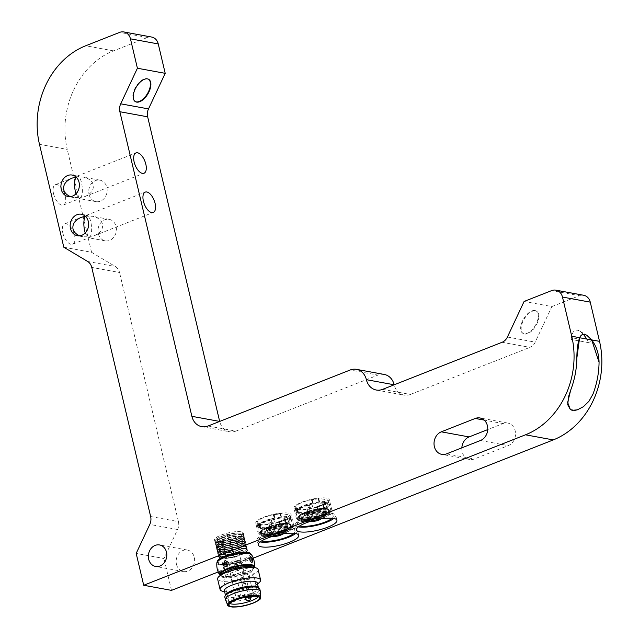 <?xml version="1.0" encoding="UTF-8"?>
<svg xmlns="http://www.w3.org/2000/svg" width="639" height="639" viewBox="0 0 639 639"><rect width="100%" height="100%" fill="white"/><g stroke="black" fill="none" stroke-linecap="round" stroke-linejoin="round"><path stroke-width="0.48" stroke-dasharray="3.19 2.4" d="M248.363 566.074L246.366 570.323C244.649 570.787 243.515 570.076 242.964 568.207L245.009 564.125L248.363 566.074M252.581 561.945L252.645 559.676L250.704 556.481M151.651 37.046A10.4 8.738 -79.6 0 0 147.457 37.485L113.518 50.856A78.03 65.513 -79.6 0 0 73.613 90.115A78.03 65.513 -79.6 0 0 67.263 149.422L39.474 144.326M293.932 533.285A18.204 4.585 166.7 0 0 295.058 531.089A18.204 4.585 166.7 0 0 292.183 529.419A18.204 4.585 166.7 0 0 271.759 532.039A18.204 4.585 166.7 0 0 259.618 539.46A18.204 4.585 166.7 0 0 261.615 540.921M288.333 513.141A18.204 4.585 166.7 0 0 267.909 515.761A18.204 4.585 166.7 0 0 255.768 523.181A18.204 4.585 166.7 0 0 258.643 524.843A18.204 4.585 166.7 0 0 279.067 522.223A18.204 4.585 166.7 0 0 291.208 514.802A18.204 4.585 166.7 0 0 288.333 513.141M332.104 518.237A18.204 4.585 166.7 0 0 333.231 516.04A18.204 4.585 166.7 0 0 330.363 514.379A18.204 4.585 166.7 0 0 309.939 516.999A18.204 4.585 166.7 0 0 297.798 524.419A18.204 4.585 166.7 0 0 299.787 525.873M326.513 498.093A18.204 4.585 166.7 0 0 306.089 500.712A18.204 4.585 166.7 0 0 293.948 508.133A18.204 4.585 166.7 0 0 296.823 509.794A18.204 4.585 166.7 0 0 317.248 507.174A18.204 4.585 166.7 0 0 329.389 499.754A18.204 4.585 166.7 0 0 326.513 498.093M382.577 389.367L410.374 394.463A15.608 13.099 100.4 0 1 404.08 395.118A15.608 13.099 100.4 0 1 400.357 393.712A15.608 13.099 100.4 0 1 394.175 384.798M384.263 374.454A15.608 13.099 -79.6 0 0 377.968 375.101L350.18 370.005M524.1 301.456L551.888 306.56L535.194 342.137A10.4 8.738 100.4 0 1 532.942 345.348A10.4 8.738 100.4 0 1 529.875 347.368L502.086 342.272M63.796 247.213L91.585 252.309L115.419 266.559A10.4 8.738 100.4 0 1 118.007 269.011A10.4 8.738 100.4 0 1 119.541 272.51L91.752 267.406M150.636 516.512L178.425 521.608A10.4 8.738 100.4 0 1 178.672 525.609A10.4 8.738 100.4 0 1 177.578 529.515L163.967 558.526L136.179 553.422M208.074 426.005L235.863 431.109A15.608 13.099 100.4 0 1 229.577 431.756A15.608 13.099 100.4 0 1 225.847 430.351A15.608 13.099 100.4 0 1 219.672 421.436M76.057 177.027L77.75 176.084C79.276 176.532 80.546 178.752 81.552 182.746C82.838 189.256 82.623 194.216 80.913 197.611L73.805 197.571L70.45 196.62M85.322 216.222L87.016 215.279C88.541 215.734 89.811 217.947 90.818 221.941C92.104 228.45 91.888 233.411 90.179 236.813L83.07 236.765L79.715 235.815M176.468 564.309A10.927 9.17 -79.6 0 0 183.401 571.546A10.927 9.17 -79.6 0 0 194.28 557.288A10.927 9.17 -79.6 0 0 187.347 550.051A10.927 9.17 -79.6 0 0 176.468 564.309M98.286 233.602A10.927 9.17 -79.6 0 0 105.227 240.839A10.927 9.17 -79.6 0 0 116.106 226.581A10.927 9.17 -79.6 0 0 109.173 219.345A10.927 9.17 -79.6 0 0 98.286 233.602M85.203 233.011L88.478 237.764L94.308 235.679C100.507 232.908 103.23 229.042 102.488 224.081C101.305 220.056 97.951 217.46 92.423 216.27L85.33 216.23M62.822 232.971A10.927 5.256 68.5 0 0 72.662 244.21A10.927 5.256 68.5 0 0 74.491 235.112A10.927 5.256 68.5 0 0 64.651 223.882A10.927 5.256 68.5 0 0 62.822 232.971M89.021 194.408A10.927 9.17 -79.6 0 0 95.962 201.636A10.927 9.17 -79.6 0 0 106.841 187.387A10.927 9.17 -79.6 0 0 99.908 180.15A10.927 9.17 -79.6 0 0 89.021 194.408M75.937 193.817L79.212 198.569L85.043 196.485C91.241 193.713 93.965 189.847 93.222 184.887C92.04 180.861 88.685 178.265 83.158 177.075L76.065 177.035M53.556 193.777A10.927 5.256 68.5 0 0 63.397 205.015A10.927 5.256 68.5 0 0 65.226 195.917A10.927 5.256 68.5 0 0 55.385 184.687A10.927 5.256 68.5 0 0 53.556 193.777M461.837 447.843A11.702 9.825 -79.6 0 0 462.165 451.717A11.702 9.825 -79.6 0 0 469.593 459.465A11.702 9.825 -79.6 0 0 474.314 458.978L508.245 445.607A11.702 9.825 -79.6 0 0 515.186 430.822A11.702 9.825 -79.6 0 0 507.749 423.066A11.702 9.825 -79.6 0 0 503.037 423.553L487.717 429.592M333.854 518.477A20.807 5.24 166.7 0 0 335.763 515.441A20.807 5.24 166.7 0 0 332.488 513.54A20.807 5.24 166.7 0 0 309.14 516.536A20.807 5.24 166.7 0 0 295.266 525.018A20.807 5.24 166.7 0 0 298.341 526.871M295.673 533.525A20.807 5.24 166.7 0 0 297.59 530.49A20.807 5.24 166.7 0 0 294.307 528.589A20.807 5.24 166.7 0 0 270.96 531.584A20.807 5.24 166.7 0 0 257.086 540.059A20.807 5.24 166.7 0 0 260.161 541.92M229.792 603.44A15.088 3.794 -13.3 0 1 229.066 602.593A15.088 3.794 -13.3 0 1 229.034 602.329A15.088 3.794 -13.3 0 1 235.687 597.649A15.088 3.794 -13.3 0 1 258.324 595.404A15.088 3.794 -13.3 0 1 258.42 595.66A15.088 3.794 -13.3 0 1 258.148 596.738M246.59 578.559A15.088 3.794 166.7 0 0 253.212 573.606A15.088 3.794 166.7 0 0 250.831 572.232A15.088 3.794 166.7 0 0 230.471 575.603A15.088 3.794 166.7 0 0 223.85 580.547A15.088 3.794 166.7 0 0 246.59 578.559M245.688 578.79A2.668 0.671 -13.3 0 1 248.307 578.175A2.668 0.671 -13.3 0 1 249.713 578.455A2.668 0.671 -13.3 0 1 248.539 579.317A2.668 0.671 -13.3 0 1 244.521 579.685A2.668 0.671 -13.3 0 1 245.688 578.79M244.25 573.838A3.187 0.799 -13.3 0 1 247.389 573.111A3.187 0.799 -13.3 0 1 249.058 573.439A3.187 0.799 -13.3 0 1 247.66 574.469A3.187 0.799 -13.3 0 1 242.86 574.908A3.187 0.799 -13.3 0 1 244.25 573.838M233.403 580.827A2.668 0.671 -13.3 0 1 236.023 580.212A2.668 0.671 -13.3 0 1 237.42 580.492A2.668 0.671 -13.3 0 1 236.246 581.346A2.604 0.655 -13.3 0 1 232.292 581.682A2.604 0.655 -13.3 0 1 233.435 580.835A2.604 0.655 -13.3 0 1 237.357 580.492A2.604 0.655 -13.3 0 1 236.214 581.338A2.668 0.671 -13.3 0 1 232.237 581.714A2.668 0.671 -13.3 0 1 233.403 580.827M231.965 575.875A3.187 0.799 -13.3 0 1 235.096 575.14A3.187 0.799 -13.3 0 1 236.773 575.475A3.187 0.799 -13.3 0 1 235.368 576.498A3.187 0.799 -13.3 0 1 230.575 576.937A3.187 0.799 -13.3 0 1 231.965 575.875M243.132 582.608A2.668 0.671 -13.3 0 1 245.751 581.993A2.668 0.671 -13.3 0 1 247.149 582.273A2.668 0.671 -13.3 0 1 245.975 583.135A2.668 0.671 -13.3 0 1 241.965 583.503A2.668 0.671 -13.3 0 1 243.132 582.608M241.694 577.656A3.187 0.799 -13.3 0 1 244.825 576.929A3.187 0.799 -13.3 0 1 246.502 577.257A3.187 0.799 -13.3 0 1 245.096 578.287A3.187 0.799 -13.3 0 1 240.296 578.726A3.187 0.799 -13.3 0 1 241.694 577.656M245.719 578.798A2.604 0.655 -13.3 0 1 249.641 578.455A2.604 0.655 -13.3 0 1 248.499 579.309A2.604 0.655 -13.3 0 1 244.585 579.653A2.604 0.655 -13.3 0 1 245.719 578.798M243.163 582.616A2.604 0.655 -13.3 0 1 247.085 582.273A2.604 0.655 -13.3 0 1 245.943 583.127A2.604 0.655 -13.3 0 1 242.021 583.471A2.604 0.655 -13.3 0 1 243.163 582.616M251.622 566.841A16.91 4.257 -13.3 0 1 253.827 568.295A16.91 4.257 -13.3 0 1 246.406 573.838A16.91 4.257 -13.3 0 1 220.918 576.066A16.91 4.257 -13.3 0 1 222.244 573.79M220.599 574.725A16.91 4.257 166.7 0 0 246.087 572.488A16.91 4.257 166.7 0 0 253.507 566.945M260.369 591.506A17.948 4.513 -13.3 0 1 252.461 597.209A17.948 4.513 -13.3 0 1 225.471 599.757M259.761 588.87A17.948 4.513 -13.3 0 1 251.886 594.765A17.948 4.513 -13.3 0 1 224.832 597.13M257.892 587.113A16.91 4.257 -13.3 0 1 258.46 587.888A16.91 4.257 -13.3 0 1 251.039 593.431A16.91 4.257 -13.3 0 1 225.551 595.668A16.91 4.257 -13.3 0 1 225.711 594.717M257.301 582.992A16.91 4.257 -13.3 0 1 255.975 585.268A16.91 4.257 -13.3 0 1 249.881 588.535A16.91 4.257 -13.3 0 1 226.597 592.217A16.91 4.257 -13.3 0 1 224.393 590.763M258.971 582.776A20.807 5.24 -13.3 0 1 251.462 586.794A20.807 5.24 -13.3 0 1 222.811 591.323M258.124 569.517A20.807 5.24 -13.3 0 1 248.994 576.338A20.807 5.24 -13.3 0 1 217.627 579.086M225.184 557.168A16.91 4.257 -13.3 0 1 250.672 554.94A16.91 4.257 -13.3 0 1 243.251 560.483A16.91 4.257 -13.3 0 1 217.763 562.719A16.91 4.257 -13.3 0 1 225.184 557.168M217.484 561.521A16.91 4.257 166.7 0 0 217.508 561.617A16.91 4.257 166.7 0 0 242.988 559.381A16.91 4.257 166.7 0 0 250.408 553.837A16.91 4.257 166.7 0 0 250.384 553.741M222.404 571.609L221.238 574.397L219.177 571.937L218.81 568.918L222.404 571.609M524.547 334.053A13.004 6.741 -59.1 0 1 523.325 333.606A13.004 6.741 -59.1 0 1 523.605 320.067A13.004 6.741 -59.1 0 1 535.45 310.826A13.004 6.741 -59.1 0 1 536.672 311.281A13.004 6.741 -59.1 0 1 536.393 324.82A13.004 6.741 -59.1 0 1 524.547 334.053M534.939 310.522A13.004 6.741 120.9 0 0 523.093 319.756A13.004 6.741 120.9 0 0 522.814 333.294A13.004 6.741 120.9 0 0 524.036 333.75A13.004 6.741 120.9 0 0 535.881 324.516A13.004 6.741 120.9 0 0 536.161 310.969A13.004 6.741 120.9 0 0 534.939 310.522M148.512 79.22A13.004 6.741 120.9 0 0 148.304 79.084A13.004 6.741 120.9 0 0 147.082 78.629A13.004 6.741 120.9 0 0 135.236 87.87A13.004 6.741 120.9 0 0 134.957 101.409A13.004 6.741 120.9 0 0 135.18 101.529M261.079 528.229L260.057 523.988L258.124 522.862L259.138 527.103A15.855 3.994 -13.3 0 0 261.079 528.229L259.889 528.86A17.173 4.321 166.7 0 0 263.843 529.26L263.779 529.012A17.173 4.321 166.7 0 0 274.85 527.59L274.914 527.838A17.173 4.321 166.7 0 0 280.984 526.161L279.922 521.664L285.098 519.627L284.339 519.491M258.779 524.379L260.145 523.964M258.228 525.769L259.482 525.577A15.855 3.994 -13.3 0 1 266.024 521.68A15.855 3.994 -13.3 0 1 269.402 520.497L268.979 520.266A17.173 4.321 166.7 0 0 265.321 521.552A17.173 4.321 166.7 0 0 258.228 525.769L258.292 526.017A17.173 4.321 166.7 0 0 257.837 527.439A17.173 4.321 166.7 0 0 257.956 527.734L256.894 523.237L258.827 524.371L259.889 528.86M258.204 522.838L256.846 523.253M274.123 514.411L273.804 514.85L279.858 513.852L280.856 518.101A15.855 3.994 -13.3 0 0 274.826 519.076L275.177 518.916A17.173 4.321 166.7 0 0 269.035 520.513L268.979 520.266M279.834 513.884L280.154 513.436L274.115 514.427L275.177 518.916M279.235 521.855L279.531 525.074L286.192 522.806L285.489 519.387L290.074 515.074L280.713 513.436L280.521 514.563A2.508 2.332 -144.2 0 1 280.465 513.78L273.173 514.954A2.508 2.332 -144.2 0 1 273.484 515.689L274.355 517.949L273.42 514.611M284.818 519.267L285.561 519.403M278.916 522.454A2.508 2.109 -79.6 0 0 278.62 521.736L284.874 519.275A2.508 2.109 -79.6 0 0 284.946 520.082L285.561 522.694M279.307 521.863L278.564 521.728M259.186 524.387C264.219 525.194 270.96 524.331 279.411 521.799M260.44 524.052L259.154 524.443M258.228 523.501L258.843 526.113L257.757 526.448A17.045 4.289 -13.3 0 1 257.701 526.288L256.902 522.91L257.134 523.836L258.228 523.501A2.508 0.623 72.9 0 0 258.004 522.718L260.345 524.084A2.508 0.623 72.9 0 0 260.48 524.819L261.103 527.431L260.009 527.766A17.045 4.289 166.7 0 0 280.162 525.186L279.539 522.574M256.814 523.085L258.1 522.686M273.612 514.563C262.653 517.302 257.102 520.138 256.958 523.085M273.157 514.986L273.452 514.563M280.745 513.397L280.441 513.812M279.163 521.528L279.954 521.672M284.387 519.499L279.211 521.536L280.209 525.777A15.855 3.994 -13.3 0 0 282.965 524.795A15.855 3.994 -13.3 0 0 285.377 523.74L284.379 519.499M324.372 507.765A17.045 4.289 166.7 0 0 329.053 503.396A17.045 4.289 166.7 0 0 319.564 501.775L318.949 499.163L319.316 502.126L312.447 503.228A15.855 3.994 -13.3 0 1 319.149 502.158A15.855 3.994 -13.3 0 1 327.895 503.676A15.855 3.994 -13.3 0 1 323.598 507.701A15.855 3.994 -13.3 0 1 320.938 508.876A15.855 3.994 -13.3 0 1 317.855 509.97L324.372 507.765L323.669 504.339L328.254 500.025L318.893 498.388L318.949 499.163M318.917 498.348L318.621 498.763M318.693 499.514A2.508 2.332 -144.2 0 1 318.645 498.732L311.353 499.906A2.508 2.332 -144.2 0 1 311.664 500.649L312.535 502.909L311.6 499.562M297.023 511.072L295.929 511.408L295.314 508.796L296.408 508.452L297.079 511.104A15.855 3.994 -13.3 0 1 297.031 510.968A15.855 3.994 -13.3 0 1 303.996 505.769A15.855 3.994 -13.3 0 1 312.447 503.228L312.279 503.26M296.408 508.452A2.508 0.623 72.9 0 0 296.184 507.67L298.525 509.035A2.508 0.623 72.9 0 0 298.661 509.77L299.276 512.382L298.189 512.718A17.045 4.289 166.7 0 0 318.334 510.138L317.719 507.526L317.088 507.414A2.508 2.109 -79.6 0 0 316.8 506.695L323.054 504.227A2.508 2.109 -79.6 0 0 323.126 505.034L323.741 507.646M318.334 510.138L317.855 509.97A15.855 3.994 -13.3 0 1 299.228 512.35A15.855 3.994 -13.3 0 1 297.079 511.104L299.276 512.382M317.088 507.414L317.711 510.026M307.159 505.225A17.173 4.321 166.7 0 0 303.493 506.511A17.173 4.321 166.7 0 0 296.408 510.729L297.654 510.529A15.855 3.994 -13.3 0 1 304.204 506.639A15.855 3.994 -13.3 0 1 307.583 505.449L307.159 505.225L307.583 505.449M296.408 510.729L297.654 510.529M302.838 513.764L302.015 514.211L302.838 513.764A15.855 3.994 -13.3 0 1 299.316 513.436L299.252 513.181A15.855 3.994 -13.3 0 1 297.319 512.055L296.304 507.813L298.237 508.94L299.252 513.181M297.718 510.777A15.855 3.994 -13.3 0 0 297.303 512.087A15.855 3.994 -13.3 0 0 297.375 512.302L296.129 512.686L295.066 508.197L296.999 509.323L298.062 513.82A17.173 4.321 166.7 0 0 302.015 514.211M296.464 510.976A17.173 4.321 166.7 0 0 296.017 512.39A17.173 4.321 166.7 0 0 296.129 512.686M298.062 513.82L299.316 513.436M296.384 507.789L295.018 508.213M301.959 513.964A17.173 4.321 166.7 0 0 313.03 512.542L313.006 512.206A15.855 3.994 -13.3 0 1 302.782 513.516M326.769 507.062L327.935 506.943L326.769 507.062A15.855 3.994 -13.3 0 1 323.614 508.948L323.558 508.692A15.855 3.994 -13.3 0 1 321.145 509.746A15.855 3.994 -13.3 0 1 318.382 510.737L317.391 506.487L322.559 504.451L323.558 508.692M313.062 512.462A15.855 3.994 -13.3 0 0 318.446 510.984L319.165 511.112L318.102 506.623L323.27 504.578L324.332 509.075A17.173 4.321 166.7 0 0 327.935 506.943M313.086 512.798A17.173 4.321 166.7 0 0 319.165 511.112M324.332 509.075L323.614 508.948M327.879 506.695A17.173 4.321 166.7 0 0 329.389 504.243A17.173 4.321 166.7 0 0 324.46 502.446L323.558 502.885A15.855 3.994 -13.3 0 1 328.103 504.546A15.855 3.994 -13.3 0 1 326.705 506.807M324.46 502.446L323.558 502.885M323.614 503.133A15.855 3.994 -13.3 0 0 319.093 503.308L318.318 498.412L312.287 499.379L313.35 503.875A17.173 4.321 166.7 0 0 307.215 505.473M324.524 502.693A17.173 4.321 166.7 0 0 319.38 502.901M313.35 503.875L313.006 504.027A15.855 3.994 -13.3 0 1 319.037 503.061L318.334 498.396M307.639 505.697A15.855 3.994 -13.3 0 1 313.062 504.275M318.038 498.811L312 499.778L313.006 504.027M323.302 504.586L322.511 504.443M298.189 512.718L297.454 509.363M311.784 499.522C300.825 502.254 295.274 505.098 295.138 508.045M295.929 511.408A17.045 4.289 -13.3 0 1 295.881 511.24L295.314 508.796M295.881 511.24A17.045 4.289 -13.3 0 1 312.535 502.909M294.994 508.037L296.28 507.638M316.361 520.913L317.727 519.291L317.04 516.408A7.205 1.813 166.7 0 0 319.58 515.369L320.514 515.385L316.936 516.791L318.118 517.486A12.357 3.107 -13.3 0 1 302.327 518.125A12.357 3.107 -13.3 0 1 313.629 512.262A12.357 3.107 -13.3 0 1 326.369 512.446A12.357 3.107 -13.3 0 1 323.334 515.425L323.35 516.935A11.893 2.995 166.7 0 0 325.618 515.433L325.139 516.911A11.063 2.788 166.7 0 1 323.07 518.277L323.35 516.935M318.118 517.486L318.406 518.724A12.357 3.107 -13.3 0 1 302.622 519.371A12.357 3.107 -13.3 0 1 313.925 513.5A12.357 3.107 -13.3 0 1 326.665 513.684A12.357 3.107 -13.3 0 1 323.622 516.671M316.936 516.791L317.232 518.037L318.406 518.724M317.727 519.291A7.205 1.813 166.7 0 0 321.393 517.55L320.898 519.036M323.334 515.425L322.991 515.425A11.893 2.995 166.7 0 0 325.259 513.916A11.893 2.995 166.7 0 0 325.914 512.933L325.563 511.44L307.631 514.411A7.205 1.813 166.7 0 0 306.976 515.385L324.908 512.422A11.893 2.995 166.7 0 0 325.563 511.44M325.618 515.433L324.908 512.422M325.794 515.929A11.063 2.788 166.7 0 0 325.267 514.994L321.689 516.096A7.205 1.813 166.7 0 1 322.032 516.488A7.205 1.813 166.7 0 1 322.04 516.552L325.794 515.929L326.273 514.451L325.914 512.933A11.893 2.995 166.7 0 0 325.922 512.55A11.893 2.995 166.7 0 0 325.355 511.895L321.018 513.229A7.205 1.813 166.7 0 0 314.763 513.341A7.205 1.813 166.7 0 0 307.99 515.905A7.205 1.813 166.7 0 0 307.327 516.879L306.976 515.385M322.04 516.552L322.048 516.576A7.205 1.813 166.7 0 0 322.04 516.512A7.205 1.813 166.7 0 0 316.345 516.056A7.205 1.813 166.7 0 0 308.669 518.788L307.631 514.411M317.144 519.659L309.14 520.977L308.014 519.763A7.205 1.813 166.7 0 0 308.022 519.826A7.205 1.813 166.7 0 0 308.166 520.074A7.205 1.813 166.7 0 0 309.971 520.577L311.968 521.64M309.14 520.977A6.374 1.605 166.7 0 0 309.268 521.2A6.374 1.605 166.7 0 0 309.987 521.528M308.022 519.826L307.343 516.943A7.205 1.813 166.7 0 1 307.327 516.879L308.014 519.763M319.58 515.369L320.259 518.229A7.205 1.813 166.7 0 0 321.385 517.526L325.139 516.911M320.259 518.229L323.07 518.277M326.273 514.451A11.893 2.995 166.7 0 0 326.281 514.068A11.893 2.995 166.7 0 0 325.714 513.413L325.267 514.994M322.991 515.425L323.286 516.663L320.81 516.624L320.514 515.385M325.355 511.895L325.714 513.413M321.018 513.229L321.689 516.096M321.553 518.053L309.803 520.002A6.374 1.605 166.7 0 1 316.617 517.622A6.374 1.605 166.7 0 1 321.553 518.053L322.048 516.576M309.803 520.002L308.669 518.788M317.04 516.408L309.292 517.686L309.971 520.577M307.343 516.943A7.205 1.813 166.7 0 0 309.292 517.686M320.81 516.624L317.232 518.037M311.329 499.938L311.632 499.522M296.951 509.339L298.317 508.916M312.303 499.363L311.984 499.802M322.999 504.219L323.741 504.355M317.487 506.823L316.744 506.687M317.415 506.807L317.719 507.526M297.367 509.339C302.399 510.154 309.14 509.291 317.583 506.751M298.621 509.003L297.335 509.403M317.343 506.479L318.126 506.623M171.5 590.372L163.967 558.526M235.863 431.109L377.968 375.101M91.585 252.309L67.263 149.422M410.374 394.463L529.875 347.368M178.425 521.608L119.541 272.51M551.888 306.56L579.461 295.689L551.673 290.593M591.706 339.972L588.894 342.688L586.882 339.085M583.447 334.325L579.693 331.018C574.852 328.526 572.025 331.329 571.202 339.437L579.597 337.743M583.655 295.258A10.4 8.738 -79.6 0 0 579.461 295.689M280.984 526.161L280.209 525.777M258.843 526.113L258.899 526.145A15.855 3.994 -13.3 0 1 258.859 526.017A15.855 3.994 -13.3 0 1 265.816 520.809A15.855 3.994 -13.3 0 1 274.267 518.277L274.099 518.301M280.521 514.563L280.968 517.199A15.855 3.994 -13.3 0 1 289.715 518.716A15.855 3.994 -13.3 0 1 285.417 522.75A15.855 3.994 -13.3 0 1 282.757 523.924A15.855 3.994 -13.3 0 1 279.674 525.01A15.855 3.994 -13.3 0 1 261.047 527.399L258.899 526.145A15.855 3.994 -13.3 0 0 261.047 527.399L261.103 527.431M260.009 527.766L259.282 524.411M273.827 514.826L274.826 519.076M280.968 517.199L274.267 518.277A15.855 3.994 -13.3 0 1 280.968 517.199M285.098 519.627L286.16 524.124A17.173 4.321 166.7 0 0 289.755 521.991L289.699 521.744A17.173 4.321 166.7 0 0 291.208 519.283A17.173 4.321 166.7 0 0 286.288 517.486L286.344 517.734A17.173 4.321 166.7 0 0 281.208 517.949L280.146 513.452M271.112 532.734L278.868 531.456A7.205 1.813 166.7 0 0 281.408 530.41L282.334 530.426L278.756 531.84L279.051 533.086L282.63 531.672L285.178 531.983A11.893 2.995 166.7 0 0 287.438 530.474L287.079 528.964A11.893 2.995 166.7 0 0 287.734 527.982A11.893 2.995 166.7 0 0 287.742 527.598A11.893 2.995 166.7 0 0 287.183 526.943L282.837 528.277A7.205 1.813 166.7 0 0 276.583 528.381A7.205 1.813 166.7 0 0 269.81 530.945A7.205 1.813 166.7 0 0 269.155 531.928A7.205 1.813 166.7 0 0 269.163 531.983A7.205 1.813 166.7 0 0 271.112 532.734L271.791 535.618A7.205 1.813 166.7 0 1 269.985 535.115L271.096 536.249A6.374 1.605 166.7 0 0 271.807 536.576M279.051 533.086L280.233 533.773A12.357 3.107 -13.3 0 1 264.442 534.42A12.357 3.107 -13.3 0 1 275.752 528.549A12.357 3.107 -13.3 0 1 288.485 528.733A12.357 3.107 -13.3 0 1 285.449 531.72L284.818 530.466A11.893 2.995 166.7 0 0 287.079 528.964L286.727 527.471A11.893 2.995 166.7 0 0 287.382 526.488L269.458 529.451A7.205 1.813 166.7 0 0 268.803 530.434L286.727 527.471M278.756 531.84L279.938 532.527A12.357 3.107 -13.3 0 1 264.147 533.174A12.357 3.107 -13.3 0 1 275.457 527.303A12.357 3.107 -13.3 0 1 288.189 527.487A12.357 3.107 -13.3 0 1 285.154 530.474L284.818 530.466M285.154 530.474L285.449 531.72M282.63 531.672L282.334 530.426M281.408 530.41L282.079 533.277L284.89 533.317L285.178 531.983M268.803 530.434L269.834 534.811A7.205 1.813 166.7 0 0 269.842 534.875A7.205 1.813 166.7 0 0 269.985 535.115M282.079 533.277A7.205 1.813 166.7 0 0 283.205 532.575L283.213 532.599A7.205 1.813 166.7 0 1 279.547 534.34L278.868 531.456M278.181 535.961L279.547 534.34M273.796 536.688L271.791 535.618M271.623 535.043L283.373 533.102A6.374 1.605 166.7 0 0 278.436 532.67A6.374 1.605 166.7 0 0 271.623 535.043L270.489 533.829L269.458 529.451M278.963 534.699L270.968 536.025A6.374 1.605 166.7 0 0 271.096 536.249M283.373 533.102L283.868 531.616L287.614 530.977L288.093 529.499A11.893 2.995 166.7 0 0 288.101 529.108A11.893 2.995 166.7 0 0 287.542 528.453L287.095 530.043L283.516 531.137A7.205 1.813 166.7 0 1 283.852 531.536L283.86 531.56A7.205 1.813 166.7 0 0 278.173 531.097A7.205 1.813 166.7 0 0 270.489 533.829M287.382 526.488L288.093 529.499M282.837 528.277L283.516 531.137M287.183 526.943L287.542 528.453M287.614 530.977A11.063 2.788 166.7 0 0 287.095 530.043M284.89 533.317A11.063 2.788 166.7 0 0 286.959 531.952L287.438 530.474M283.205 532.575L286.959 531.952M270.968 536.025L269.834 534.811M282.718 534.076L283.213 532.599M279.938 532.527L280.233 533.773M286.288 517.486L285.377 517.933A15.855 3.994 -13.3 0 1 289.922 519.587A15.855 3.994 -13.3 0 1 288.524 521.855L289.699 521.744M274.85 527.59L274.826 527.255A15.855 3.994 -13.3 0 1 264.602 528.565L263.779 529.012M274.882 519.323A15.855 3.994 -13.3 0 0 269.458 520.745L269.402 520.497M286.344 517.734L285.441 518.181A15.855 3.994 -13.3 0 0 280.912 518.349L280.856 518.101M286.16 524.124L285.441 523.988A15.855 3.994 -13.3 0 0 288.588 522.103L288.524 521.855M257.701 526.288A17.045 4.289 -13.3 0 1 274.355 517.949M286.192 522.806A17.045 4.289 166.7 0 0 290.873 518.445A17.045 4.289 166.7 0 0 281.392 516.823L281.136 517.175M280.162 525.186L279.531 525.074M280.265 526.025A15.855 3.994 -13.3 0 1 274.882 527.502L274.826 527.255M261.135 528.477A15.855 3.994 -13.3 0 0 264.666 528.812L264.602 528.565M258.292 526.017L259.538 525.825A15.855 3.994 -13.3 0 0 259.122 527.135A15.855 3.994 -13.3 0 0 259.202 527.351L259.138 527.103M257.757 526.448L257.134 523.836M281.392 516.823L280.769 514.211M280.912 518.349L281.208 517.949M269.458 520.745L269.035 520.513M288.588 522.103L289.755 521.991M259.202 527.351L257.956 527.734M264.666 528.812L263.843 529.26M253.268 558.143L218.179 571.969M588.894 342.688L571.202 339.437M240.224 553.015A14.433 3.634 166.7 0 0 245.424 550.227A14.433 3.634 166.7 0 0 244.673 547.048A14.433 3.634 166.7 0 0 224.8 550.187A14.433 3.634 166.7 0 0 219.592 552.975A14.433 3.634 166.7 0 0 220.343 556.162A14.433 3.634 166.7 0 0 240.224 553.015M224.64 550.363A14.825 3.73 -13.3 0 1 244.649 547.048A14.825 3.73 -13.3 0 1 245.056 547.136A14.825 3.73 -13.3 0 1 246.989 548.406A14.825 3.73 -13.3 0 1 240.48 553.27A14.825 3.73 -13.3 0 1 220.471 556.577A14.825 3.73 -13.3 0 1 218.131 555.227A14.825 3.73 -13.3 0 1 219.289 553.222A14.825 3.73 -13.3 0 1 224.64 550.363M240.376 552.847A14.825 3.73 166.7 0 0 245.727 549.979A14.825 3.73 166.7 0 0 246.886 547.982A14.825 3.73 166.7 0 0 244.545 546.625A14.825 3.73 166.7 0 0 224.537 549.939A14.825 3.73 166.7 0 0 218.035 554.804A14.825 3.73 166.7 0 0 219.96 556.074A14.825 3.73 166.7 0 0 220.367 556.154A14.825 3.73 166.7 0 0 240.376 552.847M224.441 568.574A3.898 1.877 68.5 0 0 227.955 572.584A3.898 1.877 68.5 0 0 228.61 569.341A3.898 1.877 68.5 0 0 225.096 565.331A3.898 1.877 68.5 0 0 224.441 568.574M236.622 568.998L236.015 569.333L234.657 566.961L234.88 561.649L237.42 561.657L241.015 564.453C241.278 566.218 240.312 567.6 238.091 568.59L236.622 568.998L236.845 563.686L235.487 561.306L233.411 562.048C231.198 563.039 230.224 564.421 230.487 566.194L234.082 568.982L236.622 568.998M241.127 564.405A3.898 1.877 -111.5 0 1 240.472 567.656A3.898 1.877 -111.5 0 1 236.957 563.646A3.898 1.877 -111.5 0 1 237.612 560.395A3.898 1.877 -111.5 0 1 241.127 564.405M236.087 563.542A3.898 3.275 100.4 0 1 232.197 568.638A3.898 3.275 100.4 0 1 229.721 566.05A3.898 3.275 100.4 0 1 233.61 560.962A3.898 3.275 100.4 0 1 236.087 563.542M235.416 567.097A3.898 3.275 -79.6 0 0 237.9 569.684A3.898 3.275 -79.6 0 0 241.782 564.588A3.898 3.275 -79.6 0 0 239.305 562.008A3.898 3.275 -79.6 0 0 235.416 567.097M230.998 576.338L225.295 575.292L237.812 570.363L243.507 571.41L230.998 576.338L222.572 540.706L216.877 539.659L229.385 534.731L235.088 535.77L222.572 540.706M225.295 575.292L216.877 539.659M243.507 571.41L235.088 535.77M237.812 570.363L229.385 534.731M239.817 551.305A14.433 3.634 166.7 0 0 245.025 548.518A14.433 3.634 166.7 0 0 244.266 545.331A14.433 3.634 166.7 0 0 224.393 548.47A14.433 3.634 166.7 0 0 219.185 551.257A14.433 3.634 166.7 0 0 219.936 554.444A14.433 3.634 166.7 0 0 239.817 551.305M224.233 548.645A14.825 3.73 -13.3 0 1 244.242 545.339A14.825 3.73 -13.3 0 1 244.649 545.418A14.825 3.73 -13.3 0 1 246.582 546.688A14.825 3.73 -13.3 0 1 240.072 551.553A14.825 3.73 -13.3 0 1 220.064 554.868A14.825 3.73 -13.3 0 1 217.723 553.51A14.825 3.73 -13.3 0 1 218.881 551.513A14.825 3.73 -13.3 0 1 224.233 548.645M239.976 551.13A14.825 3.73 166.7 0 0 245.32 548.262A14.825 3.73 166.7 0 0 246.478 546.265A14.825 3.73 166.7 0 0 244.146 544.907A14.825 3.73 166.7 0 0 224.129 548.222A14.825 3.73 166.7 0 0 217.627 553.086A14.825 3.73 166.7 0 0 219.56 554.356A14.825 3.73 166.7 0 0 219.96 554.436A14.825 3.73 166.7 0 0 239.976 551.13M217.228 542.862A14.825 3.73 -13.3 0 1 214.888 541.505A14.825 3.73 -13.3 0 1 216.046 539.508A14.825 3.73 -13.3 0 1 221.398 536.64A14.825 3.73 -13.3 0 1 241.406 533.333A14.433 3.634 166.7 0 0 221.557 536.472A14.433 3.634 166.7 0 0 216.349 539.26A14.433 3.634 166.7 0 0 217.1 542.439A14.433 3.634 166.7 0 0 236.981 539.3A14.433 3.634 166.7 0 0 242.181 536.512A14.433 3.634 166.7 0 0 241.43 533.325A14.825 3.73 -13.3 0 1 241.814 533.413A14.825 3.73 -13.3 0 1 243.747 534.683A14.825 3.73 -13.3 0 1 237.237 539.548A14.825 3.73 -13.3 0 1 217.228 542.862M241.039 531.784A14.825 3.73 166.7 0 0 224.409 533.916A14.825 3.73 166.7 0 0 214.52 539.955A14.825 3.73 166.7 0 0 216.861 541.313A14.825 3.73 166.7 0 0 233.491 539.18A14.825 3.73 166.7 0 0 243.379 533.134A14.825 3.73 166.7 0 0 241.039 531.784M237.029 539.244A14.561 3.666 166.7 0 0 242.285 536.425A14.561 3.666 166.7 0 0 243.427 534.46A14.561 3.666 166.7 0 0 221.469 536.385A14.561 3.666 166.7 0 0 215.071 541.161A14.561 3.666 166.7 0 0 216.972 542.415A14.561 3.666 166.7 0 0 237.029 539.244M236.734 537.974A14.561 3.666 166.7 0 0 243.124 533.198A14.561 3.666 166.7 0 0 221.166 535.115A14.561 3.666 166.7 0 0 214.776 539.899A14.561 3.666 166.7 0 0 236.734 537.974M239.409 549.588A14.433 3.634 166.7 0 0 244.617 546.8A14.433 3.634 166.7 0 0 243.866 543.613A14.433 3.634 166.7 0 0 223.985 546.76A14.433 3.634 166.7 0 0 218.778 549.548A14.433 3.634 166.7 0 0 219.528 552.727A14.433 3.634 166.7 0 0 239.409 549.588M223.826 546.928A14.825 3.73 -13.3 0 1 243.834 543.621A14.825 3.73 -13.3 0 1 244.242 543.701A14.825 3.73 -13.3 0 1 246.175 544.971A14.825 3.73 -13.3 0 1 239.665 549.836A14.825 3.73 -13.3 0 1 219.656 553.15A14.825 3.73 -13.3 0 1 217.324 551.792A14.825 3.73 -13.3 0 1 218.482 549.796A14.825 3.73 -13.3 0 1 223.826 546.928M239.569 549.412A14.825 3.73 166.7 0 0 244.913 546.553A14.825 3.73 166.7 0 0 246.079 544.548A14.825 3.73 166.7 0 0 243.739 543.198A14.825 3.73 166.7 0 0 223.73 546.505A14.825 3.73 166.7 0 0 217.22 551.369A14.825 3.73 166.7 0 0 219.153 552.639A14.825 3.73 166.7 0 0 219.56 552.727A14.825 3.73 166.7 0 0 239.569 549.412M219.257 551.433A14.825 3.73 -13.3 0 1 216.917 550.083A14.825 3.73 -13.3 0 1 218.075 548.078A14.825 3.73 -13.3 0 1 223.418 545.219A14.825 3.73 -13.3 0 1 243.435 541.904A14.825 3.73 -13.3 0 1 243.834 541.992A14.825 3.73 -13.3 0 1 245.767 543.262A14.825 3.73 -13.3 0 1 239.266 548.126A14.825 3.73 -13.3 0 1 219.257 551.433M243.331 541.481A14.825 3.73 166.7 0 0 223.323 544.795A14.825 3.73 166.7 0 0 216.813 549.66A14.825 3.73 166.7 0 0 218.746 550.93A14.825 3.73 166.7 0 0 219.153 551.01A14.433 3.634 166.7 0 0 239.002 547.871A14.433 3.634 166.7 0 0 244.21 545.083A14.433 3.634 166.7 0 0 243.459 541.904A14.433 3.634 166.7 0 0 223.578 545.043A14.433 3.634 166.7 0 0 218.37 547.831A14.433 3.634 166.7 0 0 219.129 551.018A14.825 3.73 166.7 0 0 239.162 547.703A14.825 3.73 166.7 0 0 244.513 544.835A14.825 3.73 166.7 0 0 245.672 542.838A14.825 3.73 166.7 0 0 243.331 541.481M238.603 546.161A14.433 3.634 166.7 0 0 243.802 543.374A14.433 3.634 166.7 0 0 243.052 540.187A14.433 3.634 166.7 0 0 223.179 543.326A14.433 3.634 166.7 0 0 217.971 546.113A14.433 3.634 166.7 0 0 218.722 549.3A14.825 3.73 166.7 0 0 238.754 545.986A14.825 3.73 166.7 0 0 244.106 543.118A14.825 3.73 166.7 0 0 245.264 541.121A14.825 3.73 166.7 0 0 242.924 539.763A14.825 3.73 166.7 0 0 222.915 543.078A14.825 3.73 166.7 0 0 216.413 547.942A14.825 3.73 166.7 0 0 218.338 549.213A14.825 3.73 166.7 0 0 218.746 549.292A14.433 3.634 166.7 0 0 238.603 546.161M223.019 543.501A14.825 3.73 -13.3 0 1 243.028 540.195A14.825 3.73 -13.3 0 1 243.435 540.274A14.825 3.73 -13.3 0 1 245.368 541.545A14.825 3.73 -13.3 0 1 238.858 546.409A14.825 3.73 -13.3 0 1 218.85 549.724A14.825 3.73 -13.3 0 1 216.509 548.366A14.825 3.73 -13.3 0 1 217.667 546.369A14.825 3.73 -13.3 0 1 223.019 543.501M218.442 548.006A14.825 3.73 -13.3 0 1 216.102 546.649A14.825 3.73 -13.3 0 1 217.26 544.652A14.825 3.73 -13.3 0 1 222.612 541.784A14.825 3.73 -13.3 0 1 242.62 538.477A14.825 3.73 -13.3 0 1 243.028 538.557A14.825 3.73 -13.3 0 1 244.961 539.827A14.825 3.73 -13.3 0 1 238.451 544.692A14.825 3.73 -13.3 0 1 218.442 548.006M242.524 538.054A14.825 3.73 166.7 0 0 222.508 541.361A14.825 3.73 166.7 0 0 216.006 546.225A14.825 3.73 166.7 0 0 217.939 547.495A14.825 3.73 166.7 0 0 218.338 547.583A14.825 3.73 166.7 0 0 238.355 544.268A14.825 3.73 166.7 0 0 243.699 541.409A14.825 3.73 166.7 0 0 244.857 539.404A14.825 3.73 166.7 0 0 242.524 538.054M238.195 544.444A14.433 3.634 166.7 0 0 243.403 541.656A14.433 3.634 166.7 0 0 242.644 538.469A14.433 3.634 166.7 0 0 222.771 541.616A14.433 3.634 166.7 0 0 217.564 544.404A14.433 3.634 166.7 0 0 218.314 547.583A14.433 3.634 166.7 0 0 238.195 544.444M237.381 541.017A14.433 3.634 166.7 0 0 242.588 538.23A14.433 3.634 166.7 0 0 241.838 535.043A14.433 3.634 166.7 0 0 221.957 538.182A14.433 3.634 166.7 0 0 216.749 540.969A14.433 3.634 166.7 0 0 217.508 544.156A14.433 3.634 166.7 0 0 237.381 541.017M237.54 540.842A14.825 3.73 166.7 0 0 242.892 537.974A14.825 3.73 166.7 0 0 244.05 535.977A14.825 3.73 166.7 0 0 241.71 534.619A14.825 3.73 166.7 0 0 221.701 537.934A14.825 3.73 166.7 0 0 215.191 542.799A14.825 3.73 166.7 0 0 217.124 544.069A14.825 3.73 166.7 0 0 217.532 544.148A14.825 3.73 166.7 0 0 237.54 540.842M221.797 538.357A14.825 3.73 -13.3 0 1 241.814 535.051A14.825 3.73 -13.3 0 1 242.213 535.131A14.825 3.73 -13.3 0 1 244.146 536.401A14.825 3.73 -13.3 0 1 237.644 541.265A14.825 3.73 -13.3 0 1 217.635 544.58A14.825 3.73 -13.3 0 1 215.295 543.222A14.825 3.73 -13.3 0 1 216.453 541.225A14.825 3.73 -13.3 0 1 221.797 538.357M218.035 546.289A14.825 3.73 -13.3 0 1 215.702 544.939A14.825 3.73 -13.3 0 1 216.861 542.934A14.825 3.73 -13.3 0 1 222.204 540.075A14.825 3.73 -13.3 0 1 242.213 536.76A14.825 3.73 -13.3 0 1 242.62 536.848A14.825 3.73 -13.3 0 1 244.553 538.118A14.825 3.73 -13.3 0 1 238.043 542.982A14.825 3.73 -13.3 0 1 218.035 546.289M242.117 536.337A14.825 3.73 166.7 0 0 222.108 539.651A14.825 3.73 166.7 0 0 215.599 544.516A14.825 3.73 166.7 0 0 217.532 545.786A14.825 3.73 166.7 0 0 217.939 545.866A14.825 3.73 166.7 0 0 237.948 542.559A14.825 3.73 166.7 0 0 243.291 539.691A14.825 3.73 166.7 0 0 244.457 537.695A14.825 3.73 166.7 0 0 242.117 536.337M237.788 542.727A14.433 3.634 166.7 0 0 242.996 539.939A14.433 3.634 166.7 0 0 242.245 536.76A14.433 3.634 166.7 0 0 222.364 539.899A14.433 3.634 166.7 0 0 217.156 542.687A14.433 3.634 166.7 0 0 217.907 545.874A14.433 3.634 166.7 0 0 237.788 542.727M240.623 554.732A14.433 3.634 166.7 0 0 245.831 551.944A14.433 3.634 166.7 0 0 245.08 548.757A14.433 3.634 166.7 0 0 225.2 551.904A14.433 3.634 166.7 0 0 219.992 554.692A14.433 3.634 166.7 0 0 220.751 557.871A14.433 3.634 166.7 0 0 240.623 554.732M225.04 552.08A14.825 3.73 -13.3 0 1 245.056 548.765A14.825 3.73 -13.3 0 1 245.456 548.853A14.825 3.73 -13.3 0 1 247.389 550.115A14.825 3.73 -13.3 0 1 240.887 554.979A14.825 3.73 -13.3 0 1 220.878 558.294A14.825 3.73 -13.3 0 1 218.538 556.936A14.825 3.73 -13.3 0 1 219.696 554.94A14.825 3.73 -13.3 0 1 225.04 552.08M240.783 554.556A14.825 3.73 166.7 0 0 246.135 551.697A14.825 3.73 166.7 0 0 247.293 549.692A14.825 3.73 166.7 0 0 244.953 548.342A14.825 3.73 166.7 0 0 224.944 551.649A14.825 3.73 166.7 0 0 218.434 556.513A14.825 3.73 166.7 0 0 220.367 557.783A14.825 3.73 166.7 0 0 220.774 557.871A14.825 3.73 166.7 0 0 240.783 554.556M311.824 519.052A12.684 3.195 -13.3 0 1 302.239 517.286A12.684 3.195 -13.3 0 1 316.872 511.519A12.684 3.195 -13.3 0 1 326.457 513.285A12.684 3.195 -13.3 0 1 311.824 519.052M316.96 509.363A14.929 3.754 166.7 0 0 299.603 517.55A14.929 3.754 166.7 0 0 311.025 518.221A14.929 3.754 166.7 0 0 328.542 510.705A14.929 3.754 166.7 0 0 316.96 509.363M305.498 512.111A15.855 3.994 166.7 0 0 298.533 517.318A15.855 3.994 166.7 0 0 322.439 515.218A15.855 3.994 166.7 0 0 329.397 510.018A15.855 3.994 166.7 0 0 305.498 512.111M317.064 509.043A15.592 3.922 -13.3 0 1 329.141 510.082A15.592 3.922 -13.3 0 1 310.866 518.293A15.592 3.922 -13.3 0 1 298.796 517.255A15.592 3.922 -13.3 0 1 317.064 509.043M310.897 518.413A15.592 3.922 -13.3 0 1 298.82 517.374A15.592 3.922 -13.3 0 1 317.096 509.171A15.592 3.922 166.7 0 1 329.165 510.202A15.592 3.922 166.7 0 1 310.897 518.413M307.207 508.189L309.14 507.422L307.024 508.085L307.814 511.456L310.131 510.904L307.814 511.456M310.131 510.904L309.148 507.422M309.26 507.382L306.888 508.109L307.686 511.488L310.258 510.88L307.686 511.488M307.095 508.229L309.46 507.502L310.258 510.88M322.791 502.046L324.732 501.28L322.607 501.934L323.406 505.313L325.722 504.762L323.406 505.313M325.722 504.762L324.732 501.28M325.642 504.61L323.278 505.345L325.642 504.61M322.687 502.086L324.844 501.24L322.479 501.966L323.278 505.345M324.844 501.24L325.85 504.738M309.58 504.123L311.512 503.356L309.396 504.011L310.187 507.39L312.503 506.839L310.187 507.39M312.503 506.839L311.52 503.356M309.476 504.163L311.632 503.316L309.26 504.043L310.059 507.422L312.631 506.815L310.059 507.422M311.624 503.316L312.631 506.815M271.399 519.172L273.34 518.405L271.216 519.06L272.014 522.438L274.331 521.887L272.014 522.438M274.331 521.887L273.34 518.405M271.295 519.211L273.452 518.365L271.088 519.092L271.887 522.462L274.458 521.855L271.887 522.462M273.452 518.365L274.458 521.855M284.619 517.095L286.552 516.328L284.427 516.983L285.226 520.362L287.542 519.811L285.226 520.362M287.542 519.811L286.56 516.328M287.462 519.659L285.098 520.386L287.462 519.659M284.515 517.135L286.671 516.288L284.299 517.015L285.098 520.386M286.663 516.288L287.67 519.779M269.027 523.237L270.968 522.47L268.843 523.125L269.642 526.504L271.958 525.953L269.642 526.504M271.958 525.953L270.968 522.47M271.072 522.43L268.715 523.157L269.514 526.528L272.086 525.921L269.514 526.528M268.923 523.277L271.287 522.55L272.086 525.921M273.644 534.092A12.684 3.195 -13.3 0 1 264.059 532.335A12.684 3.195 -13.3 0 1 278.692 526.568A12.684 3.195 -13.3 0 1 288.277 528.325A12.684 3.195 -13.3 0 1 273.644 534.092M278.788 524.411A14.929 3.754 166.7 0 0 261.431 532.591A14.929 3.754 166.7 0 0 272.845 533.269A14.929 3.754 166.7 0 0 290.362 525.753A14.929 3.754 166.7 0 0 278.788 524.411M267.318 527.159A15.855 3.994 166.7 0 0 260.361 532.359A15.855 3.994 166.7 0 0 284.259 530.266A15.855 3.994 166.7 0 0 291.216 525.066A15.855 3.994 166.7 0 0 267.318 527.159M278.892 524.092A15.592 3.922 -13.3 0 1 290.961 525.13A15.592 3.922 -13.3 0 1 272.685 533.333A15.592 3.922 -13.3 0 1 260.616 532.303A15.592 3.922 -13.3 0 1 278.892 524.092M272.717 533.461A15.592 3.922 -13.3 0 1 260.648 532.423A15.592 3.922 -13.3 0 1 278.916 524.212A15.592 3.922 166.7 0 1 290.993 525.25A15.592 3.922 166.7 0 1 272.717 533.461M254.41 566.769A17.892 4.505 -13.3 0 1 246.534 572.248A17.892 4.505 -13.3 0 1 219.712 574.972C220.583 578.087 236.19 576.745 246.422 572.536C255.76 568.359 253.771 567.56 254.41 566.769M216.861 562.895A17.892 4.505 166.7 0 0 225.807 565.076A17.892 4.505 166.7 0 0 243.858 560.922A17.892 4.505 166.7 0 0 251.558 554.692M147.457 37.485L119.661 32.381M480.456 440.503L508.245 445.607M446.517 453.874L474.314 458.978M237.029 596.019A2.604 0.655 -13.3 0 1 240.951 595.676A2.604 0.655 -13.3 0 1 239.809 596.53A2.604 0.655 -13.3 0 1 235.887 596.874A2.604 0.655 -13.3 0 1 237.029 596.019M249.314 593.982A2.604 0.655 -13.3 0 1 253.236 593.639A2.604 0.655 -13.3 0 1 252.093 594.494A2.604 0.655 -13.3 0 1 248.172 594.837A2.604 0.655 -13.3 0 1 249.314 593.982M250.672 597.457A2.604 0.655 -13.3 0 1 249.529 598.312A2.604 0.655 -13.3 0 1 245.616 598.655M260.76 597.217A17.013 4.281 -13.3 0 1 253.268 602.625A17.013 4.281 -13.3 0 1 227.676 605.037M220.383 575.34A17.397 4.377 166.7 0 0 246.35 572.536A17.397 4.377 166.7 0 0 253.979 567.4M249.905 553.662A17.397 4.377 -13.3 0 1 243.515 560.539A17.397 4.377 -13.3 0 1 224.209 564.66A17.397 4.377 -13.3 0 1 217.875 561.234M219.137 571.466A1.302 0.623 68.5 0 0 220.12 572.824A1.302 0.623 68.5 0 0 220.527 571.721A1.302 0.623 68.5 0 0 219.536 570.371A1.302 0.623 68.5 0 0 219.137 571.466M245.112 567.648A1.302 1.094 -79.6 0 0 247.237 566.817A1.302 1.094 -79.6 0 0 245.112 567.648M323.126 505.034L323.749 505.145M298.661 509.77L297.566 510.106M306.52 515.042A15.192 3.826 166.7 0 0 302.255 521.416A15.192 3.826 166.7 0 0 322.759 518.021A15.192 3.826 -13.3 0 0 327.032 511.647A15.192 3.826 -13.3 0 0 306.52 515.042M305.027 512.981A17.173 4.321 166.7 0 0 297.486 518.612A17.173 4.321 166.7 0 0 323.374 516.344A17.173 4.321 -13.3 0 0 330.914 510.713A17.173 4.321 -13.3 0 0 305.027 512.981M177.578 529.515L149.79 524.419M87.631 261.463L115.419 266.559M507.406 337.033L535.194 342.137M503.037 423.553L484.202 420.103M260.48 524.819L259.394 525.154M284.946 520.082L285.577 520.194M266.846 528.022A17.173 4.321 166.7 0 0 259.306 533.661A17.173 4.321 166.7 0 0 285.202 531.392A17.173 4.321 -13.3 0 0 292.742 525.753A17.173 4.321 -13.3 0 0 266.846 528.022M268.348 530.082A15.192 3.826 -13.3 0 1 288.852 526.696A15.192 3.826 -13.3 0 1 284.579 533.062A15.192 3.826 166.7 0 1 264.075 536.456A15.192 3.826 166.7 0 1 268.348 530.082M113.518 50.856L85.73 45.76M306.233 513.796A15.192 3.826 166.7 0 0 301.959 520.17A15.192 3.826 166.7 0 0 322.463 516.775A15.192 3.826 -13.3 0 0 326.737 510.401A15.192 3.826 -13.3 0 0 306.233 513.796M298.533 517.318L298.772 518.309A15.855 3.994 166.7 0 1 305.73 513.109A15.855 3.994 -13.3 0 1 329.628 511.016A15.855 3.994 -13.3 0 1 322.671 516.216A15.855 3.994 166.7 0 1 298.772 518.309C298.437 519.052 299.667 519.715 302.463 520.314C308.349 520.689 315.051 519.507 322.559 516.767C328.805 513.596 331.162 511.671 329.628 511.016L329.397 510.018M268.053 528.844A15.192 3.826 166.7 0 0 263.779 535.21A15.192 3.826 166.7 0 0 284.291 531.824A15.192 3.826 -13.3 0 0 288.564 525.45A15.192 3.826 -13.3 0 0 268.053 528.844M260.361 532.359L260.592 533.357A15.855 3.994 166.7 0 1 267.549 528.157A15.855 3.994 -13.3 0 1 291.456 526.065A15.855 3.994 -13.3 0 1 284.491 531.265A15.855 3.994 166.7 0 1 260.592 533.357C260.257 534.1 261.495 534.763 264.29 535.354C270.169 535.738 276.871 534.555 284.379 531.816C290.633 528.637 292.989 526.72 291.456 526.065L291.216 525.066M259.618 539.46L255.768 523.181M297.798 524.419L293.948 508.133M73.805 197.571L68.173 196.54M83.07 236.765L77.439 235.735M183.401 571.546L155.612 566.442M105.227 240.839L88.478 237.764M94.308 235.679L153.256 212.444M72.662 244.21L89.188 237.692M95.962 201.636L79.212 198.569M85.043 196.485L143.991 173.249M63.397 205.015L79.923 198.497M469.593 459.465L441.805 454.369M296.424 529.915L295.266 525.018M258.244 544.963L257.086 540.059M258.42 595.66L253.212 573.606M249.713 578.455L249.058 573.439M237.42 580.492L236.773 575.475M247.149 582.273L246.502 577.257M232.292 581.682L235.887 596.874A2.604 2.604 0 0 0 239.018 598.807A2.604 2.604 0 0 0 240.951 595.676L237.357 580.492M252.245 596.339A2.604 2.604 0 0 0 253.236 593.639L249.641 578.455M250.528 596.834L247.085 582.273M253.827 568.295L253.595 567.304M258.324 595.404L259.578 597.689M258.46 587.888L258.356 587.457M255.975 585.268L257.533 583.974M250.672 554.94L250.408 553.837M218.81 568.918L218.722 571.234L221.238 574.397M523.325 333.606L522.814 333.294M135.388 101.665L134.957 101.409M148.727 79.34L148.304 79.084M536.672 311.281L536.161 310.969M217.763 562.719L217.508 561.617M226.597 592.217L224.624 591.754M225.551 595.668L225.447 595.229M229.034 602.329L228.938 604.925M220.918 576.066L220.687 575.084M245.288 597.297L242.021 583.471M249.577 596.586A2.604 2.604 0 0 1 248.172 594.837L244.585 579.653M241.965 583.503L240.296 578.726M232.237 581.714L230.575 576.937M244.521 579.685L242.86 574.908M229.066 602.593L223.85 580.547M328.254 500.025L329.053 503.396M297.303 512.087L297.031 510.968M328.103 504.546L327.895 503.676M302.327 518.125L302.622 519.371M326.369 512.446L326.665 513.684M308.166 520.074L309.268 521.2M325.922 512.55L326.281 514.068M296.017 512.39L297.486 518.612C296.137 522.558 311.033 522.942 323.046 517.997C332.024 514.235 330.507 512.71 330.914 510.713L329.389 504.243M579.693 331.018L586.826 335.275M298.748 535.386L297.59 530.49M336.921 520.338L335.763 515.441M507.749 423.066L479.961 417.97M55.385 184.687L71.919 178.169M77.031 176.156L135.979 152.921M99.908 180.15L83.158 177.075M64.651 223.882L81.185 217.364M86.297 215.351L145.245 192.115M109.173 219.345L92.423 216.27M187.347 550.051L159.558 544.955M87.016 215.279L81.377 214.249M77.75 176.084L72.111 175.054M201.78 426.66L229.577 431.756M376.291 390.022L404.08 395.118M333.231 516.04L329.389 499.754M295.058 531.089L291.208 514.802M291.208 519.283L292.742 525.761C292.327 527.75 293.852 529.276 284.866 533.046C272.853 537.99 257.956 537.599 259.306 533.661L257.837 527.439M269.842 534.875L269.163 531.983M287.742 527.598L288.101 529.108M264.147 533.174L264.442 534.42M288.189 527.487L288.485 528.733M289.922 519.587L289.715 518.716M259.122 527.135L258.859 526.017M290.074 515.074L290.873 518.445M218.131 555.227L218.035 554.804M246.989 548.406L246.886 547.982M236.27 569.309L227.955 572.584M240.472 567.656L238.091 568.59M234.082 568.982L232.197 568.638M237.9 569.684L236.015 569.333M239.305 562.008L237.42 561.657M235.487 561.306L233.61 560.962M237.612 560.395L235.232 561.33M233.411 562.048L225.096 565.331M217.723 553.51L217.627 553.086M246.582 546.688L246.478 546.265M214.888 541.505L214.52 539.955M243.427 534.46L243.124 533.198M215.071 541.161L214.776 539.899M243.747 534.683L243.379 533.134M217.324 551.792L217.22 551.369M246.175 544.971L246.079 544.548M216.917 550.083L216.813 549.66M245.767 543.262L245.672 542.838M216.509 548.366L216.413 547.942M245.368 541.545L245.264 541.121M216.102 546.649L216.006 546.225M244.961 539.827L244.857 539.404M215.295 543.222L215.191 542.799M244.146 536.401L244.05 535.977M215.702 544.939L215.599 544.516M244.553 538.118L244.457 537.695M218.538 556.936L218.434 556.513M247.389 550.115L247.293 549.692M299.603 517.55C300.801 518.668 301.161 520.561 311.68 519.156L325.602 514.459C327.791 512.758 328.773 511.512 328.542 510.705M261.431 532.591C262.621 533.709 262.988 535.602 273.508 534.204L287.43 529.507C289.611 527.806 290.593 526.552 290.362 525.753"/><path stroke-width="0.96" d="M228.538 562.44L225.064 560.467L223.139 564.564L223.65 565.731L226.645 566.705L228.538 562.44M251.558 562.568L252.581 561.945L252.748 559.421L250.704 556.481L249.13 559.037L251.558 562.568M218.179 571.969L171.5 590.372L143.703 585.268L136.179 553.422L149.79 524.419A10.4 8.738 -79.6 0 0 150.876 520.513A10.4 8.738 -79.6 0 0 150.636 516.512L91.752 267.406A10.4 8.738 -79.6 0 0 90.219 263.915A10.4 8.738 -79.6 0 0 87.631 261.463L63.796 247.213L39.474 144.326A78.03 65.513 100.4 0 1 45.824 85.011A78.03 65.513 100.4 0 1 85.73 45.76L119.661 32.381A10.4 8.738 100.4 0 1 123.854 31.95A10.4 8.738 100.4 0 1 126.338 32.893A10.4 8.738 100.4 0 1 130.46 38.835L158.256 43.939L165.205 73.333L137.409 68.237L130.46 38.835M261.615 540.921A18.204 4.585 166.7 0 0 262.493 541.121A18.204 4.585 166.7 0 0 279.259 539.524A18.204 4.585 166.7 0 0 293.932 533.285M299.787 525.873A18.204 4.585 166.7 0 0 300.665 526.081A18.204 4.585 166.7 0 0 317.439 524.475A18.204 4.585 166.7 0 0 332.104 518.237M137.409 68.237L120.715 103.814A10.4 8.738 -79.6 0 0 119.629 107.719A10.4 8.738 -79.6 0 0 119.868 111.721L147.657 116.817L219.664 421.421A15.608 13.099 100.4 0 1 219.664 421.421L191.876 416.324A15.608 13.099 -79.6 0 0 198.058 425.247A15.608 13.099 -79.6 0 0 201.78 426.66A15.608 13.099 -79.6 0 0 208.074 426.005L350.18 370.005A15.608 13.099 100.4 0 1 356.474 369.35A15.608 13.099 100.4 0 1 360.196 370.756A15.608 13.099 100.4 0 1 366.379 379.686A15.608 13.099 -79.6 0 0 372.561 388.608A15.608 13.099 -79.6 0 0 376.291 390.022A15.608 13.099 -79.6 0 0 382.577 389.367L502.086 342.272A10.4 8.738 -79.6 0 0 505.153 340.244A10.4 8.738 -79.6 0 0 507.406 337.033L524.1 301.456L551.673 290.593A10.4 8.738 100.4 0 1 555.866 290.154A10.4 8.738 100.4 0 1 558.35 291.096A10.4 8.738 100.4 0 1 562.472 297.047L590.26 302.143A10.4 8.738 -79.6 0 0 586.139 296.2A10.4 8.738 -79.6 0 0 583.655 295.258L555.866 290.154M366.379 379.686L394.167 384.782A15.608 13.099 100.4 0 1 394.167 384.782A15.608 13.099 -79.6 0 0 387.985 375.86A15.608 13.099 -79.6 0 0 384.263 374.454L356.474 369.35M147.657 116.817A10.4 8.738 100.4 0 1 147.417 112.815A10.4 8.738 100.4 0 1 148.504 108.91L165.205 73.333M158.256 43.939A10.4 8.738 -79.6 0 0 154.135 37.989A10.4 8.738 -79.6 0 0 151.651 37.046L123.854 31.95M70.45 196.62C66.775 195.071 64.539 192.786 63.732 189.767C62.989 184.807 65.721 180.941 71.919 178.169L76.049 177.035C74.332 180.438 74.116 185.39 75.41 191.908L75.937 193.817M79.052 182.283A10.927 9.17 100.4 0 1 68.173 196.54A10.927 9.17 100.4 0 1 61.232 189.304A10.927 9.17 100.4 0 1 72.111 175.054A10.927 9.17 100.4 0 1 79.052 182.283M79.715 235.815C76.041 234.265 73.805 231.981 72.998 228.962C72.255 224.001 74.987 220.136 81.185 217.364L85.314 216.23C83.597 219.632 83.382 224.593 84.675 231.102L85.203 233.011M88.318 221.477A10.927 9.17 100.4 0 1 77.439 235.735A10.927 9.17 100.4 0 1 70.498 228.498A10.927 9.17 100.4 0 1 81.377 214.249A10.927 9.17 100.4 0 1 88.318 221.477M166.491 552.192A10.927 9.17 100.4 0 1 155.612 566.442A10.927 9.17 100.4 0 1 148.671 559.213A10.927 9.17 100.4 0 1 159.558 544.955A10.927 9.17 100.4 0 1 166.491 552.192M155.085 203.354A10.927 5.256 -111.5 0 1 153.256 212.444A10.927 5.256 -111.5 0 1 143.416 201.213A10.927 5.256 -111.5 0 1 145.245 192.115A10.927 5.256 -111.5 0 1 155.085 203.354M145.82 164.159A10.927 5.256 -111.5 0 1 143.991 173.249A10.927 5.256 -111.5 0 1 134.15 162.01A10.927 5.256 -111.5 0 1 135.979 152.921A10.927 5.256 -111.5 0 1 145.82 164.159M487.397 425.718A11.702 9.825 100.4 0 1 480.456 440.503L446.517 453.874A11.702 9.825 100.4 0 1 441.805 454.369A11.702 9.825 100.4 0 1 434.368 446.613A11.702 9.825 100.4 0 1 441.309 431.828L475.24 418.457A11.702 9.825 100.4 0 1 479.961 417.97A11.702 9.825 100.4 0 1 487.397 425.718M253.268 558.143L553.27 439.912A78.03 65.513 -79.6 0 0 593.176 400.653A78.03 65.513 -79.6 0 0 599.526 341.346L591.65 339.892C596.395 346.13 598.871 353.575 599.07 362.233A78.03 65.513 100.4 0 1 592.912 394.247L588.918 401.308L583.383 406.708L577.432 409.815L574.653 410.406L570.387 409.639L567.696 404.647L568.718 396.164L570.675 390.173L567.648 402.474L570.387 409.639L572.288 410.334L577.432 409.815L583.383 406.708L588.918 401.308L592.912 394.247A78.03 65.513 -79.6 0 0 599.07 362.233L591.706 339.972L579.597 337.743L576.841 358.152A78.03 65.513 100.4 0 1 570.675 390.173A78.03 65.513 -79.6 0 0 576.841 358.152C576.897 349.541 577.824 342.72 579.621 337.688C581.21 334.253 583.607 333.454 586.826 335.275L591.65 339.892M579.621 337.688L571.737 336.242A78.03 65.513 100.4 0 1 565.387 395.549A78.03 65.513 100.4 0 1 525.482 434.808L143.703 585.268M299.707 531.816A20.807 5.24 -13.3 0 1 296.424 529.915A20.807 5.24 -13.3 0 1 310.298 521.432A20.807 5.24 -13.3 0 1 333.646 518.437A20.807 5.24 -13.3 0 1 336.921 520.338A20.807 5.24 -13.3 0 1 323.046 528.82A20.807 5.24 -13.3 0 1 299.707 531.816M298.341 526.871A20.807 5.24 166.7 0 0 298.549 526.911A20.807 5.24 166.7 0 0 316.912 525.274A20.807 5.24 166.7 0 0 333.854 518.477M261.527 546.864A20.807 5.24 -13.3 0 1 258.244 544.963A20.807 5.24 -13.3 0 1 272.118 536.48A20.807 5.24 -13.3 0 1 295.466 533.485A20.807 5.24 -13.3 0 1 298.748 535.386A20.807 5.24 -13.3 0 1 284.874 543.869A20.807 5.24 -13.3 0 1 261.527 546.864M260.161 541.92A20.807 5.24 166.7 0 0 260.369 541.96A20.807 5.24 166.7 0 0 278.74 540.322A20.807 5.24 166.7 0 0 295.673 533.525M258.148 596.738A15.088 3.794 -13.3 0 1 251.806 600.604A15.088 3.794 -13.3 0 1 229.792 603.44M224.624 591.754L222.811 591.323A20.807 5.24 -13.3 0 1 220.096 589.541L217.627 579.086A20.807 5.24 -13.3 0 1 219.249 576.282L222.244 573.79A16.91 4.257 -13.3 0 1 228.339 570.523A16.91 4.257 -13.3 0 1 251.622 566.841L255.408 567.736A20.807 5.24 -13.3 0 1 258.124 569.517L260.592 579.972A20.807 5.24 -13.3 0 1 258.971 582.776L257.533 583.974M253.595 567.304L253.507 566.945A16.91 4.257 166.7 0 0 228.019 569.173A16.91 4.257 166.7 0 0 220.599 574.725L220.687 575.084M235.887 600.029A15.783 3.97 -13.3 0 1 259.578 597.689A15.783 3.97 -13.3 0 1 252.756 603.12A15.783 3.97 -13.3 0 1 236.941 606.778A15.783 3.97 -13.3 0 1 228.938 604.925A15.783 3.97 -13.3 0 1 235.887 600.029M227.676 605.037L225.471 599.757A17.948 4.513 -13.3 0 1 225.407 599.582A17.948 4.513 -13.3 0 1 233.283 593.695A17.948 4.513 -13.3 0 1 260.337 591.323A17.948 4.513 -13.3 0 1 260.369 591.506L260.76 597.217A17.013 4.281 -13.3 0 0 251.926 595.364A17.013 4.281 -13.3 0 0 235.088 599.286A17.013 4.281 -13.3 0 0 227.676 605.037C227.236 605.772 228.762 606.427 232.237 607.018C238.531 607.242 245.488 605.964 253.108 603.16C263.963 597.816 259.426 598.655 260.76 597.217M225.407 599.582L224.832 597.13A17.948 4.513 -13.3 0 1 225 596.123A17.948 4.513 -13.3 0 1 232.708 591.243A17.948 4.513 -13.3 0 1 259.162 588.048A17.948 4.513 -13.3 0 1 259.761 588.87L260.337 591.323M225 596.123L225.711 594.717A16.91 4.257 -13.3 0 1 232.971 590.116A16.91 4.257 -13.3 0 1 257.892 587.113L259.162 588.048M225.447 595.229L224.393 590.763A16.91 4.257 -13.3 0 1 231.813 585.22A16.91 4.257 -13.3 0 1 257.301 582.992L258.356 587.457M220.096 589.541A20.807 5.24 -13.3 0 1 229.233 582.72A20.807 5.24 -13.3 0 1 260.592 579.972M219.249 576.282A20.807 5.24 -13.3 0 1 226.757 572.264A20.807 5.24 -13.3 0 1 255.408 567.736M250.384 553.741A16.91 4.257 166.7 0 0 224.928 556.066A16.91 4.257 166.7 0 0 217.484 561.521M136.602 102.112A13.004 6.741 -59.1 0 1 135.388 101.665A13.004 6.741 -59.1 0 1 135.66 88.118A13.004 6.741 -59.1 0 1 147.505 78.885A13.004 6.741 -59.1 0 1 148.727 79.34A13.004 6.741 -59.1 0 1 148.456 92.879A13.004 6.741 -59.1 0 1 136.602 102.112M135.18 101.529A13.004 6.741 120.9 0 0 136.179 101.865A13.004 6.741 120.9 0 0 147.913 92.831A13.004 6.741 120.9 0 0 148.512 79.22M309.987 521.528A6.374 1.605 166.7 0 0 311.968 521.64L316.361 520.913A6.374 1.605 166.7 0 0 320.898 519.036L320.93 518.94M320.898 519.036L317.144 519.659M590.26 302.143L599.526 341.346M571.737 336.242L562.472 297.047M191.876 416.324L119.868 111.721M487.717 429.592L469.098 436.932A11.702 9.825 -79.6 0 0 461.837 447.843M586.882 339.085L583.447 334.325M278.963 534.699L282.718 534.076A6.374 1.605 166.7 0 1 278.181 535.961L273.796 536.688A6.374 1.605 166.7 0 1 271.807 536.576M216.861 562.895C216.477 567.232 217.428 571.258 219.712 574.972A17.892 4.505 -13.3 0 1 227.412 568.742A17.892 4.505 -13.3 0 1 245.464 564.588A17.892 4.505 -13.3 0 1 254.41 566.769C254.793 562.424 253.843 558.398 251.558 554.692A17.892 4.505 166.7 0 0 224.736 557.416A17.892 4.505 166.7 0 0 216.861 562.895C218.019 561.833 214.209 562.248 224.848 557.128C235.08 552.919 250.696 551.569 251.558 554.692M553.27 439.912L525.482 434.808M245.288 597.297L245.616 598.655A2.604 0.655 -13.3 0 1 246.75 597.8A2.604 0.655 -13.3 0 1 250.672 597.457L250.528 596.834M252.996 603.168A16.239 4.09 166.7 0 0 257.565 596.355A16.239 4.09 166.7 0 0 235.647 599.981A16.239 4.09 166.7 0 0 231.078 606.794A16.239 4.09 166.7 0 0 252.996 603.168M253.979 567.4A17.397 4.377 166.7 0 0 245.608 565.068A17.397 4.377 166.7 0 0 227.756 569.125A17.397 4.377 166.7 0 0 220.383 575.34M217.875 561.234A17.397 4.377 -13.3 0 1 224.92 557.12A17.397 4.377 -13.3 0 1 249.905 553.662M252.341 559.189A1.302 0.623 -111.5 0 1 251.934 560.283A1.302 0.623 -111.5 0 1 250.951 558.933A1.302 0.623 -111.5 0 1 251.351 557.831A1.302 0.623 -111.5 0 1 252.341 559.189M226.39 562.991A1.302 1.094 100.4 0 1 224.273 563.83A1.302 1.094 100.4 0 1 226.39 562.991M148.504 108.91L120.715 103.814M441.309 431.828L469.098 436.932M484.202 420.103L475.24 418.457M254.218 567.456L254.41 566.769M219.712 574.972L220.191 575.499M245.616 598.655A2.604 2.604 0 0 0 248.739 600.588A2.604 2.604 0 0 0 250.672 597.457M249.577 596.586A2.604 2.604 0 0 0 252.245 596.339"/></g></svg>
